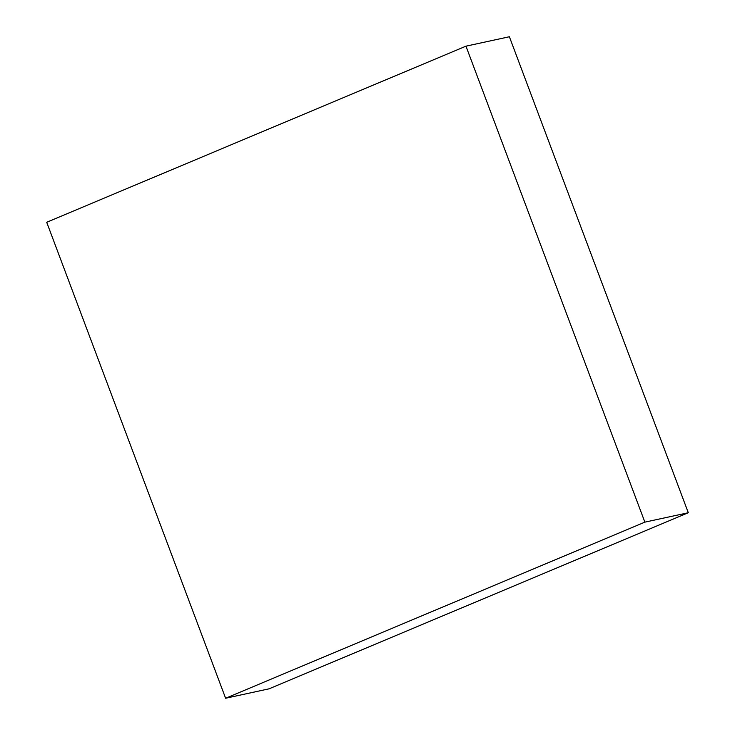 <?xml version="1.0" encoding="UTF-8"?>
<svg xmlns="http://www.w3.org/2000/svg" width="735" height="735" viewBox="0 0 735 735"><rect width="100%" height="100%" fill="white"/><g stroke="black" fill="none" stroke-linecap="round" stroke-linejoin="round"><path stroke-width="1.1" d="M225.617 698.25L269.038 688.833L688.3 512.736L509.383 36.75L465.962 46.167L46.7 222.264L225.617 698.25L644.871 522.144L688.3 512.736M644.871 522.144L465.962 46.167"/></g></svg>
